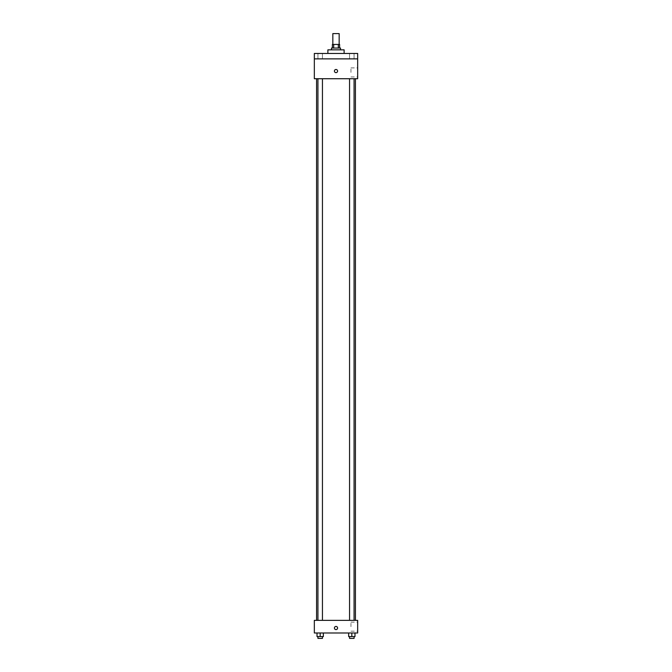 <?xml version="1.0" encoding="UTF-8"?>
<svg xmlns="http://www.w3.org/2000/svg" width="672" height="672" viewBox="0 0 672 672"><rect width="100%" height="100%" fill="white"/><g stroke="black" fill="none" stroke-linecap="round" stroke-linejoin="round"><path stroke-width="0.5" stroke-dasharray="3.36 2.52" d="M332.842 33.6L339.158 33.6M336 44.436L332.842 44.436L336 44.436M338.318 48.04L338.318 44.436L339.612 44.436L339.612 48.04L333.682 48.04L339.612 48.04M338.318 44.436L332.388 44.436L332.388 48.04L333.682 48.04L332.388 48.04M340.511 48.04L331.489 48.04M331.489 49.846L340.511 49.846L331.489 49.846M333.682 48.04L333.682 44.436M327.877 49.846L344.123 49.846M336 53.458L327.877 53.458L336 53.458M354.068 53.458L349.558 53.458L354.068 53.458L349.558 53.458L354.068 53.458L354.068 58.876L349.558 58.876L354.068 58.876L349.558 58.876L354.068 58.876L354.068 53.458M322.442 53.458L317.932 53.458L322.442 53.458L317.932 53.458L322.442 53.458L322.442 58.876L317.932 58.876L322.442 58.876L317.932 58.876L322.442 58.876L322.442 53.458M357.664 53.458L314.336 53.458L314.336 58.876L357.664 58.876L357.664 53.458M357.664 58.876L357.664 78.733L314.336 78.733L314.336 58.876L357.664 58.876L314.336 58.876M314.336 71.064L314.336 72.643L314.336 71.064M357.664 72.416L357.664 67.889L357.664 72.416M336 78.733L316.571 78.733L336 78.733M351.817 78.733L349.558 78.733L351.817 78.733M320.183 78.733L322.442 78.733L320.183 78.733M336 69.485A1.579 1.579 0 0 0 334.631 71.854A1.579 1.579 0 0 0 337.369 71.854A1.579 1.579 0 0 0 336 69.485A1.579 1.579 0 0 0 334.631 71.854A1.579 1.579 0 0 0 337.369 71.854A1.579 1.579 0 0 0 336 69.485M336 72.643A1.579 1.579 0 0 1 334.631 70.274A1.579 1.579 0 0 1 337.369 70.274A1.579 1.579 0 0 1 336 72.643M350.952 72.416L350.952 67.889L350.952 72.416M336 620.348L316.571 620.348L336 620.348M351.817 620.348L349.558 620.348L351.817 620.348M320.183 620.348L322.442 620.348L320.183 620.348M357.664 620.348L314.336 620.348L314.336 632.982L357.664 632.982L357.664 620.348M314.336 628.018L314.336 629.597L314.336 628.018M354.976 636.594L351.817 636.594L354.976 636.594L354.976 632.982L348.659 632.982L354.976 632.982L348.659 632.982L354.976 632.982L348.659 632.982L354.976 632.982L348.659 632.982L354.976 632.982L354.976 636.594L348.659 636.594L348.659 632.982L348.659 636.594L354.068 636.594L351.817 636.594L351.817 632.982L351.817 636.594L348.659 636.594L348.659 632.982M323.341 636.594L320.183 636.594L323.341 636.594L323.341 632.982L317.024 632.982L323.341 632.982L317.024 632.982L323.341 632.982L317.024 632.982L323.341 632.982L317.024 632.982L323.341 632.982L323.341 636.594L317.024 636.594L317.024 632.982L317.024 636.594L322.442 636.594L320.183 636.594L320.183 632.982L320.183 636.594L317.024 636.594L317.024 632.982M357.664 626.665L357.664 622.138L357.664 626.665M336 626.438A1.579 1.579 0 0 0 334.631 628.807A1.579 1.579 0 0 0 337.369 628.807A1.579 1.579 0 0 0 336 626.438A1.579 1.579 0 0 0 334.631 628.807A1.579 1.579 0 0 0 337.369 628.807A1.579 1.579 0 0 0 336 626.438M336 629.597A1.579 1.579 0 0 1 334.631 627.228A1.579 1.579 0 0 1 337.369 627.228A1.579 1.579 0 0 1 336 629.597M350.952 626.665L350.952 622.138L350.952 626.665M349.558 636.594L349.558 638.4L354.068 638.4L349.558 638.4L354.068 638.4L354.068 636.594L349.558 636.594L354.068 636.594M351.817 636.594L351.817 632.982M317.932 636.594L317.932 638.4L322.442 638.4L317.932 638.4L322.442 638.4L322.442 636.594L317.932 636.594L322.442 636.594M320.183 636.594L320.183 632.982M317.932 53.458L317.932 58.876L317.932 53.458M349.558 53.458L349.558 58.876L349.558 53.458M350.952 76.944L357.664 76.944M350.952 67.889L357.664 67.889M322.442 620.348L322.442 78.733M317.932 620.348L317.932 78.733M354.068 620.348L354.068 78.733M349.558 620.348L349.558 78.733M350.952 631.193L357.664 631.193M350.952 622.138L357.664 622.138"/><path stroke-width="1.01" d="M339.158 44.436L339.158 33.6L332.842 33.6L332.842 44.436M333.682 48.04L333.682 44.436L332.388 44.436L332.388 48.04M333.682 44.436L339.612 44.436L339.612 48.04M338.318 48.04L338.318 44.436M331.489 49.846L331.489 48.04L340.511 48.04L340.511 49.846M344.123 53.458L344.123 49.846L327.877 49.846L327.877 53.458M314.336 53.458L357.664 53.458L357.664 58.876L314.336 58.876L314.336 53.458M357.664 58.876L357.664 78.733L314.336 78.733L314.336 58.876M336 72.643A1.579 1.579 0 0 1 334.631 70.274A1.579 1.579 0 0 1 337.369 70.274A1.579 1.579 0 0 1 336 72.643M314.336 620.348L357.664 620.348L357.664 632.982L314.336 632.982L314.336 620.348M336 629.597A1.579 1.579 0 0 1 334.631 627.228A1.579 1.579 0 0 1 337.369 627.228A1.579 1.579 0 0 1 336 629.597M348.659 632.982L348.659 636.594L354.976 636.594L354.976 632.982L354.976 636.594M351.817 636.594L351.817 632.982M354.068 636.594L354.068 638.4L349.558 638.4L349.558 636.594M317.024 632.982L317.024 636.594L323.341 636.594L323.341 632.982L323.341 636.594M320.183 636.594L320.183 632.982M322.442 636.594L322.442 638.4L317.932 638.4L317.932 636.594M355.429 620.348L355.429 78.733M316.571 620.348L316.571 78.733M349.558 78.733L349.558 620.348M354.068 78.733L354.068 620.348M322.442 620.348L322.442 78.733M317.932 620.348L317.932 78.733"/></g></svg>
